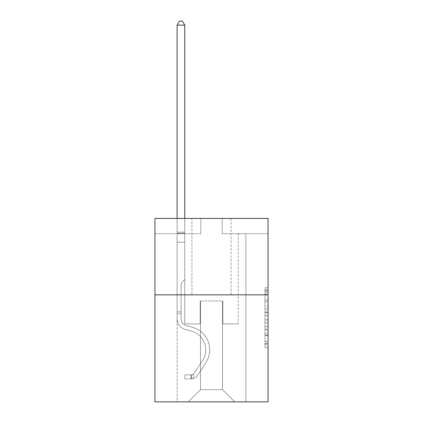 <?xml version="1.0" encoding="UTF-8"?>
<svg xmlns="http://www.w3.org/2000/svg" width="423" height="423" viewBox="0 0 423 423"><rect width="100%" height="100%" fill="white"/><g stroke="black" fill="none" stroke-linecap="round" stroke-linejoin="round"><path stroke-width="0.32" stroke-dasharray="2.12 1.59" d="M265.004 306.067L265.004 315.674L268.06 315.674L268.06 344.782L268.06 290.765L268.06 315.674L265.004 315.674L265.004 289.866L265.004 347.785L265.004 287.762L265.004 343.582L268.06 343.582L265.004 343.582L268.06 343.582L265.004 343.582L265.004 333.98L265.004 347.785L268.06 347.785L268.06 287.762L268.06 343.434L268.06 319.873L265.004 319.873L268.06 319.873L268.06 333.98L268.06 291.965L265.004 291.965L268.06 291.965L268.06 347.785L268.06 290.765L268.06 347.785L265.004 347.785L265.004 287.762L268.06 287.762L268.06 290.765L268.06 287.762L268.06 290.765L268.06 287.762L268.06 289.866L268.06 287.762L265.004 287.762L265.004 291.965L268.06 291.965L265.004 291.965L265.004 306.067L268.06 306.067M231.069 218.411L231.069 294.842L191.931 294.842L231.069 294.842L191.931 294.842L231.069 294.842L231.069 218.411L191.931 218.411L191.931 294.842L191.931 218.411L231.069 218.411M268.06 312.074L268.06 309.07L268.06 312.074L265.004 312.074L265.004 299.992L265.004 335.555L265.004 326.625L268.06 326.625L265.004 326.625L265.004 347.785L268.06 347.785L265.004 347.785L268.06 347.785L265.004 347.785L265.004 287.762L268.06 287.762L265.004 287.762L268.06 287.762L265.004 287.762L265.004 312.074L268.06 312.074M268.06 294.842L268.06 401.85L154.94 401.85L154.94 294.842L268.06 294.842L268.06 218.411L222.202 218.411L268.06 218.411L268.06 233.697L268.06 218.411L154.94 218.411L200.798 218.411L154.94 218.411L154.94 294.842L268.06 294.842L154.94 294.842M177.105 401.85L245.895 401.85L245.895 233.697L238.249 233.697L245.895 233.697L238.249 233.697L245.895 233.697L238.249 233.697L245.895 233.697L238.249 233.697L245.895 233.697L238.249 233.697L245.895 233.697L238.249 233.697L245.895 233.697L238.249 233.697L245.895 233.697L238.249 233.697L245.895 233.697L238.249 233.697L245.895 233.697L238.249 233.697L245.895 233.697L238.249 233.697L245.895 233.697L238.249 233.697L245.895 233.697L238.249 233.697L245.895 233.697L238.249 233.697L245.895 233.697L245.895 401.85L245.895 233.697L245.895 401.85L245.895 233.697L245.895 401.85L245.895 233.697L245.895 401.85L245.895 233.697L245.895 401.85L245.895 233.697L245.895 401.85L245.895 233.697L245.895 401.85L245.895 233.697L245.895 401.85L245.895 233.697L245.895 401.85L245.895 233.697L245.895 401.85L245.895 233.697L245.895 401.85L245.895 233.697L245.895 401.85L245.895 233.697L245.895 401.85L245.895 233.697L245.895 401.85L177.105 401.85L188.267 401.85L177.105 401.85L188.267 401.85L177.105 401.85L188.267 401.85L177.105 401.85L188.267 401.85L177.105 401.85L188.267 401.85L177.105 401.85L188.267 401.85L177.105 401.85L188.267 401.85L177.105 401.85L188.267 401.85L177.105 401.85L188.267 401.85L177.105 401.85L188.267 401.85L177.105 401.85L188.267 401.85L177.105 401.85L188.267 401.85L177.105 401.85L188.267 401.85L177.105 401.85L177.105 233.697L184.751 233.697L177.105 233.697L184.751 233.697L177.105 233.697L184.751 233.697L177.105 233.697L184.751 233.697L177.105 233.697L184.751 233.697L177.105 233.697L184.751 233.697L177.105 233.697L184.751 233.697L177.105 233.697L184.751 233.697L177.105 233.697L184.751 233.697L177.105 233.697L184.751 233.697L177.105 233.697L184.751 233.697L177.105 233.697L184.751 233.697L177.105 233.697L184.751 233.697L177.105 233.697L184.751 233.697L177.105 233.697L177.105 401.85M268.06 233.697L222.202 233.697L268.06 233.697M154.94 233.697L200.798 233.697L154.94 233.697L154.94 218.411L154.94 233.697M200.491 389.62L200.491 300.959L200.491 389.62L200.491 300.959L222.509 300.959L222.509 389.62L200.491 389.62L188.267 401.85L200.491 389.62L200.491 300.959L200.491 389.62L200.491 300.959L200.19 300.959L200.19 323.886L184.751 323.886L184.751 233.697L184.751 323.886L184.751 233.697L184.751 323.886L184.751 233.697L184.751 323.886L184.751 233.697L184.751 323.886L184.751 233.697L184.751 323.886L184.751 233.697L184.751 323.886L184.751 233.697L184.751 323.886L184.751 233.697L184.751 323.886L184.751 233.697L184.751 323.886L184.751 233.697L184.751 323.886L184.751 233.697L184.751 323.886L184.751 233.697L184.751 323.886L184.751 233.697L184.751 323.886L184.751 233.697L184.751 323.886L200.19 323.886L184.751 323.886L200.19 323.886L184.751 323.886L200.19 323.886L184.751 323.886L200.19 323.886L184.751 323.886L200.19 323.886L184.751 323.886L200.19 323.886L184.751 323.886L200.19 323.886L184.751 323.886L200.19 323.886L184.751 323.886L200.19 323.886L184.751 323.886L200.19 323.886L184.751 323.886L200.19 323.886L184.751 323.886L200.19 323.886L184.751 323.886L200.19 323.886L184.751 323.886L200.19 323.886L200.19 300.959L200.19 323.886L200.19 300.959L200.19 323.886L200.19 300.959L200.19 323.886L200.19 300.959L200.19 323.886L200.19 300.959L200.19 323.886L200.19 300.959L200.19 323.886L200.19 300.959L200.19 323.886L200.19 300.959L200.19 323.886L200.19 300.959L200.19 323.886L200.19 300.959L200.19 323.886L200.19 300.959L200.19 323.886L200.19 300.959L200.19 323.886L200.19 300.959L200.19 323.886L200.19 300.959L200.491 300.959L200.19 300.959L200.491 300.959L200.19 300.959L200.491 300.959L200.19 300.959L200.491 300.959L200.19 300.959L200.491 300.959L200.19 300.959L200.491 300.959L200.19 300.959L200.491 300.959L200.19 300.959L200.491 300.959L200.19 300.959L200.491 300.959L200.19 300.959L200.491 300.959L200.19 300.959L200.491 300.959L200.19 300.959L200.491 300.959L200.19 300.959L200.491 300.959L200.19 300.959L200.491 300.959L200.491 389.62L188.267 401.85L200.491 389.62L200.491 300.959L200.491 389.62L188.267 401.85L200.491 389.62L200.491 300.959L200.491 389.62L188.267 401.85L200.491 389.62L200.491 300.959L200.491 389.62L188.267 401.85L200.491 389.62L200.491 300.959L200.491 389.62L188.267 401.85L200.491 389.62L200.491 300.959L200.491 389.62L188.267 401.85L200.491 389.62L200.491 300.959L200.491 389.62L188.267 401.85L200.491 389.62L200.491 300.959L200.491 389.62L188.267 401.85L200.491 389.62L200.491 300.959L200.491 389.62L188.267 401.85L200.491 389.62L200.491 300.959L200.491 389.62L188.267 401.85L200.491 389.62L200.491 300.959L200.491 389.62L188.267 401.85L200.491 389.62L200.491 300.959L200.491 389.62L188.267 401.85L200.491 389.62L188.267 401.85L200.491 389.62L222.509 389.62L222.509 300.959L222.509 389.62L234.733 401.85L222.509 389.62L222.509 300.959L222.509 389.62L234.733 401.85L222.509 389.62L222.509 300.959L222.509 389.62L234.733 401.85L222.509 389.62L222.509 300.959L222.509 389.62L234.733 401.85L222.509 389.62L222.509 300.959L222.509 389.62L234.733 401.85L222.509 389.62L222.509 300.959L222.509 389.62L234.733 401.85L222.509 389.62L222.509 300.959L222.509 389.62L234.733 401.85L222.509 389.62L222.509 300.959L222.509 389.62L234.733 401.85L222.509 389.62L222.509 300.959L222.509 389.62L234.733 401.85L222.509 389.62L222.509 300.959L222.509 389.62L234.733 401.85L222.509 389.62L222.509 300.959L222.509 389.62L234.733 401.85L222.509 389.62L222.509 300.959L222.509 389.62L234.733 401.85L222.509 389.62L222.509 300.959L222.509 389.62L234.733 401.85L222.509 389.62L222.509 300.959L222.509 389.62L234.733 401.85L222.509 389.62L222.509 300.959L200.491 300.959L200.491 389.62L188.267 401.85L200.491 389.62M222.81 300.959L222.509 300.959L222.81 300.959L222.509 300.959L222.81 300.959L222.509 300.959L222.81 300.959L222.509 300.959L222.81 300.959L222.509 300.959L222.81 300.959L222.509 300.959L222.81 300.959L222.509 300.959L222.81 300.959L222.509 300.959L222.81 300.959L222.509 300.959L222.81 300.959L222.509 300.959L222.81 300.959L222.509 300.959L222.81 300.959L222.509 300.959L222.81 300.959L222.509 300.959L222.81 300.959L222.509 300.959L222.81 300.959L222.81 323.886L222.81 300.959M234.733 401.85L222.509 389.62L234.733 401.85M222.202 233.697L222.202 218.411L222.202 233.697M200.798 233.697L200.798 218.411L200.798 233.697M238.249 233.697L238.249 323.886L222.81 323.886L238.249 323.886L222.81 323.886L238.249 323.886L222.81 323.886L238.249 323.886L222.81 323.886L238.249 323.886L222.81 323.886L238.249 323.886L222.81 323.886L238.249 323.886L222.81 323.886L238.249 323.886L222.81 323.886L238.249 323.886L222.81 323.886L238.249 323.886L222.81 323.886L238.249 323.886L222.81 323.886L238.249 323.886L222.81 323.886L238.249 323.886L222.81 323.886L238.249 323.886L222.81 323.886L238.249 323.886L238.249 233.697M265.004 315.674L268.06 315.674L265.004 315.674M265.004 289.866L265.004 287.762L265.004 289.866L268.06 289.866L265.004 289.866M265.004 335.402L265.004 322.876L265.004 335.402L268.06 335.402L265.004 335.402M265.004 322.876L265.004 319.873L268.06 319.873L265.004 319.873L265.004 322.876L268.06 322.876L265.004 322.876M265.004 299.992L265.004 291.965L265.004 299.992L268.06 299.992L265.004 299.992M265.004 287.762L268.06 287.762L265.004 287.762L265.004 290.765L265.004 287.762L268.06 287.762M265.004 347.785L268.06 347.785L265.004 347.785L265.004 344.782L265.004 347.785M177.105 313.739L177.105 25.126L177.105 242.194L177.105 25.126L184.751 25.126L184.751 232.105L184.751 25.126L177.105 25.126L179.4 21.15L182.456 21.15L179.4 21.15L177.105 25.126L177.105 242.194L177.105 25.126L184.751 25.126L182.456 21.15L184.751 25.126L184.751 242.194L177.105 242.194L177.105 25.126L179.4 21.15L182.456 21.15L179.4 21.15L177.105 25.126L177.105 242.194L177.105 25.126L184.751 25.126L177.105 25.126L179.4 21.15L182.456 21.15L184.751 25.126L182.456 21.15L179.4 21.15L177.105 25.126L177.105 242.194L177.105 25.126L184.751 25.126L184.751 232.105L184.751 25.126L177.105 25.126L179.4 21.15L182.456 21.15L184.751 25.126L182.456 21.15L179.4 21.15L177.105 25.126L177.105 242.194L177.105 25.126L184.751 25.126L184.751 233.247L184.751 25.126L177.105 25.126L179.4 21.15L182.456 21.15L184.751 25.126L182.456 21.15L179.4 21.15L177.105 25.126L177.105 242.194L177.105 25.126L184.751 25.126L184.751 279.497L183.027 281.221A6.641 6.641 0 0 0 181.081 285.916A6.641 6.641 0 0 1 183.027 281.221L184.751 279.497L184.751 242.194L177.105 242.194L177.105 232.105L177.105 318.693A11.162 11.162 0 0 0 185.269 329.443A11.162 11.162 0 0 1 177.105 318.693L177.105 242.194L184.751 242.194L184.751 25.126L177.105 25.126L179.4 21.15L182.456 21.15L184.751 25.126L182.456 21.15L179.4 21.15L177.105 25.126L177.105 232.105L177.105 25.126L184.751 25.126L184.751 279.497L183.027 281.221A6.641 6.641 0 0 0 181.081 285.916A6.641 6.641 0 0 1 183.027 281.221L184.751 279.497L184.751 242.194L177.105 242.194L177.105 318.693A11.162 11.162 0 0 0 185.269 329.443A11.162 11.162 0 0 1 177.105 318.693L177.105 242.194L184.751 242.194L184.751 25.126L177.105 25.126L179.4 21.15L182.456 21.15L184.751 25.126L182.456 21.15L179.4 21.15L177.105 25.126L177.105 233.247L177.105 25.126L184.751 25.126L184.751 279.497L183.027 281.221A6.641 6.641 0 0 0 181.081 285.916A6.641 6.641 0 0 1 183.027 281.221L184.751 279.497L184.751 242.194L177.105 242.194L177.105 318.693A11.162 11.162 0 0 0 185.269 329.443A11.162 11.162 0 0 1 177.105 318.693L177.105 242.194L184.751 242.194L184.751 25.126L177.105 25.126L179.4 21.15L182.456 21.15L184.751 25.126L182.456 21.15L179.4 21.15L177.105 25.126L177.105 242.194L184.751 242.194L184.751 279.497L183.027 281.221A6.641 6.641 0 0 0 181.081 285.916A6.641 6.641 0 0 1 183.027 281.221L184.751 279.497L184.751 233.247L184.751 242.194L177.105 242.194L177.105 318.693A11.162 11.162 0 0 0 185.269 329.443L191.487 331.177L185.269 329.443A11.162 11.162 0 0 1 177.105 318.693L177.105 242.194L184.751 242.194L184.751 279.497L183.027 281.221A6.641 6.641 0 0 0 181.081 285.916A6.641 6.641 0 0 1 183.027 281.221L184.751 279.497L184.751 232.105L184.751 242.194L177.105 242.194L177.105 318.693A11.162 11.162 0 0 0 185.269 329.443A11.162 11.162 0 0 1 177.105 318.693L177.105 242.194L184.751 242.194L184.751 279.497L183.027 281.221A6.641 6.641 0 0 0 181.081 285.916A6.641 6.641 0 0 1 183.027 281.221L184.751 279.497L184.751 25.126L184.751 242.194L177.105 242.194L177.105 318.693A11.162 11.162 0 0 0 185.269 329.443A11.162 11.162 0 0 1 177.105 318.693L177.105 242.194L184.751 242.194L184.751 279.497L183.027 281.221A6.641 6.641 0 0 0 181.081 285.916A6.641 6.641 0 0 1 183.027 281.221L184.751 279.497L184.751 25.126L177.105 25.126L184.751 25.126L182.456 21.15L184.751 25.126L184.751 242.194L177.105 242.194L177.105 318.693A11.162 11.162 0 0 0 185.269 329.443L191.487 331.177L185.269 329.443A11.162 11.162 0 0 1 177.105 318.693L177.105 242.194L184.751 242.194L184.751 279.497L183.027 281.221A6.641 6.641 0 0 0 181.081 285.916A6.641 6.641 0 0 1 183.027 281.221L184.751 279.497L184.751 25.126L177.105 25.126L179.4 21.15L182.456 21.15L179.4 21.15L177.105 25.126L177.105 232.105L177.105 25.126L184.751 25.126L182.456 21.15L184.751 25.126L184.751 242.194L177.105 242.194L177.105 318.693A11.162 11.162 0 0 0 185.269 329.443A11.162 11.162 0 0 1 177.105 318.693L177.105 242.194L184.751 242.194L184.751 279.497L183.027 281.221A6.641 6.641 0 0 0 181.081 285.916A6.641 6.641 0 0 1 183.027 281.221L184.751 279.497L184.751 25.126L177.105 25.126L179.4 21.15L182.456 21.15L179.4 21.15L177.105 25.126L177.105 233.247L177.105 25.126L184.751 25.126L182.456 21.15L184.751 25.126L184.751 242.194L177.105 242.194L177.105 318.693A11.162 11.162 0 0 0 185.269 329.443A11.162 11.162 0 0 1 177.105 318.693L177.105 242.194L184.751 242.194L184.751 279.497L183.027 281.221A6.641 6.641 0 0 0 181.081 285.916A6.641 6.641 0 0 1 183.027 281.221L184.751 279.497L184.751 25.126L177.105 25.126L179.4 21.15L182.456 21.15L179.4 21.15L177.105 25.126L177.105 318.693A11.162 11.162 0 0 0 185.269 329.443L191.487 331.177A19.416 19.416 0 0 1 202.511 360.528A19.416 19.416 0 0 0 191.487 331.177L185.269 329.443A11.162 11.162 0 0 1 177.105 318.693L177.105 242.194L184.751 242.194L184.751 279.497L183.027 281.221A6.641 6.641 0 0 0 181.081 285.916A6.641 6.641 0 0 1 183.027 281.221L184.751 279.497L184.751 242.194L177.105 242.194L177.105 318.693A11.162 11.162 0 0 0 185.269 329.443A11.162 11.162 0 0 1 177.105 318.693L177.105 242.194L184.751 242.194L184.751 233.247L184.751 279.497L183.027 281.221A6.641 6.641 0 0 0 181.081 285.916A6.641 6.641 0 0 1 183.027 281.221L184.751 279.497L184.751 242.194L177.105 242.194L177.105 318.693A11.162 11.162 0 0 0 185.269 329.443A11.162 11.162 0 0 1 177.105 318.693L177.105 242.194L184.751 242.194L184.751 232.105L184.751 279.497L183.027 281.221A6.641 6.641 0 0 0 181.081 285.916A6.641 6.641 0 0 1 183.027 281.221L184.751 279.497L184.751 242.194L177.105 242.194L177.105 318.693A11.162 11.162 0 0 0 185.269 329.443L191.487 331.177L185.269 329.443A11.162 11.162 0 0 1 177.105 318.693L177.105 242.194L184.751 242.194L184.751 25.126L182.456 21.15L184.751 25.126L184.751 279.497L183.027 281.221A6.641 6.641 0 0 0 181.081 285.916A6.641 6.641 0 0 1 183.027 281.221L184.751 279.497L184.751 242.194L177.105 242.194L177.105 318.693L177.105 313.739L181.081 313.739L181.081 311.904L177.105 311.904L181.081 311.904L181.081 318.693L181.081 285.916L181.081 318.693A7.186 7.186 0 0 0 186.337 325.615A7.186 7.186 0 0 1 181.081 318.693L181.081 285.916L181.081 318.693L181.081 311.904L177.105 311.904L181.081 311.904L181.081 318.693A7.186 7.186 0 0 0 186.337 325.615A7.186 7.186 0 0 1 181.081 318.693L181.081 285.916L181.081 318.693A7.186 7.186 0 0 0 186.337 325.615A7.186 7.186 0 0 1 181.081 318.693L181.081 285.916L181.081 318.693L181.081 311.904L177.105 311.904L181.081 311.904L181.081 318.693A7.186 7.186 0 0 0 186.337 325.615L192.555 327.349L186.337 325.615A7.186 7.186 0 0 1 181.081 318.693L181.081 285.916L181.081 318.693A7.186 7.186 0 0 0 186.337 325.615A7.186 7.186 0 0 1 181.081 318.693L181.081 285.916L181.081 318.693L181.081 311.904L177.105 311.904L181.081 311.904L181.081 318.693A7.186 7.186 0 0 0 186.337 325.615A7.186 7.186 0 0 1 181.081 318.693L181.081 285.916L181.081 318.693A7.186 7.186 0 0 0 186.337 325.615L192.555 327.349L186.337 325.615A7.186 7.186 0 0 1 181.081 318.693L181.081 285.916L181.081 318.693L181.081 311.904L177.105 311.904L181.081 311.904L181.081 318.693A7.186 7.186 0 0 0 186.337 325.615A7.186 7.186 0 0 1 181.081 318.693L181.081 285.916L181.081 318.693A7.186 7.186 0 0 0 186.337 325.615A7.186 7.186 0 0 1 181.081 318.693L181.081 285.916L181.081 318.693L181.081 311.904L177.105 311.904L181.081 311.904L181.081 318.693A7.186 7.186 0 0 0 186.337 325.615L192.555 327.349L186.337 325.615A7.186 7.186 0 0 1 181.081 318.693L181.081 285.916L181.081 318.693A7.186 7.186 0 0 0 186.337 325.615A7.186 7.186 0 0 1 181.081 318.693L181.081 285.916L181.081 318.693L181.081 311.904L177.105 311.904L181.081 311.904L181.081 318.693A7.186 7.186 0 0 0 186.337 325.615A7.186 7.186 0 0 1 181.081 318.693L181.081 285.916L181.081 318.693A7.186 7.186 0 0 0 186.337 325.615L192.555 327.349A23.387 23.387 0 0 1 205.832 362.707A23.387 23.387 0 0 0 192.555 327.349L186.337 325.615A7.186 7.186 0 0 1 181.081 318.693L181.081 285.916L181.081 318.693L181.081 313.739L177.105 313.739M191.016 378.86A8.1 8.1 0 0 0 197.636 375.201L205.832 362.707A23.387 23.387 0 0 0 192.555 327.349L186.337 325.615A7.186 7.186 0 0 1 181.081 318.693A7.186 7.186 0 0 0 186.337 325.615A7.186 7.186 0 0 1 181.081 318.693A7.186 7.186 0 0 0 186.337 325.615L192.555 327.349L186.337 325.615A7.186 7.186 0 0 1 181.081 318.693A7.186 7.186 0 0 0 186.337 325.615L192.555 327.349A23.387 23.387 0 0 1 205.832 362.707A23.387 23.387 0 0 0 192.555 327.349L186.337 325.615A7.186 7.186 0 0 1 181.081 318.693A7.186 7.186 0 0 0 186.337 325.615A7.186 7.186 0 0 1 181.081 318.693A7.186 7.186 0 0 0 186.337 325.615L192.555 327.349L186.337 325.615A7.186 7.186 0 0 1 181.081 318.693A7.186 7.186 0 0 0 186.337 325.615L192.555 327.349L186.337 325.615A7.186 7.186 0 0 1 181.081 318.693A7.186 7.186 0 0 0 186.337 325.615A7.186 7.186 0 0 1 181.081 318.693A7.186 7.186 0 0 0 186.337 325.615L192.555 327.349A23.387 23.387 0 0 1 205.832 362.707L197.636 375.201L205.832 362.707A23.387 23.387 0 0 0 192.555 327.349L186.337 325.615A7.186 7.186 0 0 1 181.081 318.693A7.186 7.186 0 0 0 186.337 325.615L192.555 327.349L186.337 325.615A7.186 7.186 0 0 1 181.081 318.693A7.186 7.186 0 0 0 186.337 325.615A7.186 7.186 0 0 1 181.081 318.693A7.186 7.186 0 0 0 186.337 325.615L192.555 327.349L186.337 325.615A7.186 7.186 0 0 1 181.081 318.693A7.186 7.186 0 0 0 186.337 325.615L192.555 327.349A23.387 23.387 0 0 1 205.832 362.707A23.387 23.387 0 0 0 192.555 327.349L186.337 325.615A7.186 7.186 0 0 1 181.081 318.693A7.186 7.186 0 0 0 186.337 325.615A7.186 7.186 0 0 1 181.081 318.693A7.186 7.186 0 0 0 186.337 325.615L192.555 327.349L186.337 325.615A7.186 7.186 0 0 1 181.081 318.693A7.186 7.186 0 0 0 186.337 325.615L192.555 327.349A23.387 23.387 0 0 1 205.832 362.707A23.387 23.387 0 0 0 192.555 327.349L186.337 325.615L192.555 327.349A23.387 23.387 0 0 1 205.832 362.707L197.636 375.201L205.832 362.707A23.387 23.387 0 0 0 192.555 327.349L186.337 325.615L192.555 327.349A23.387 23.387 0 0 1 205.832 362.707A23.387 23.387 0 0 0 192.555 327.349L186.337 325.615L192.555 327.349A23.387 23.387 0 0 1 205.832 362.707A23.387 23.387 0 0 0 192.555 327.349L186.337 325.615L192.555 327.349A23.387 23.387 0 0 1 205.832 362.707L197.636 375.201A8.1 8.1 0 0 1 193.311 378.479A8.1 8.1 0 0 0 197.636 375.201L205.832 362.707A23.387 23.387 0 0 0 192.555 327.349L186.337 325.615L192.555 327.349A23.387 23.387 0 0 1 205.832 362.707A23.387 23.387 0 0 0 192.555 327.349L186.337 325.615L192.555 327.349A23.387 23.387 0 0 1 205.832 362.707A23.387 23.387 0 0 0 192.555 327.349L186.337 325.615L192.555 327.349A23.387 23.387 0 0 1 205.832 362.707L197.636 375.201L205.832 362.707A23.387 23.387 0 0 0 192.555 327.349L186.337 325.615L192.555 327.349A23.387 23.387 0 0 1 205.832 362.707A23.387 23.387 0 0 0 192.555 327.349L186.337 325.615L192.555 327.349A23.387 23.387 0 0 1 205.832 362.707A23.387 23.387 0 0 0 192.555 327.349A23.387 23.387 0 0 1 205.832 362.707L197.636 375.201L205.832 362.707A23.387 23.387 0 0 0 192.555 327.349A23.387 23.387 0 0 1 205.832 362.707L197.636 375.201A8.1 8.1 0 0 1 193.311 378.479C190.953 378.982 190.953 378.982 193.311 378.479C190.953 378.982 190.953 378.982 193.311 378.479A8.1 8.1 0 0 0 197.636 375.201L205.832 362.707A23.387 23.387 0 0 0 192.555 327.349A23.387 23.387 0 0 1 205.832 362.707A23.387 23.387 0 0 0 192.555 327.349A23.387 23.387 0 0 1 205.832 362.707L197.636 375.201L205.832 362.707A23.387 23.387 0 0 0 192.555 327.349A23.387 23.387 0 0 1 205.832 362.707L197.636 375.201L205.832 362.707A23.387 23.387 0 0 0 192.555 327.349A23.387 23.387 0 0 1 205.832 362.707A23.387 23.387 0 0 0 192.555 327.349A23.387 23.387 0 0 1 205.832 362.707L197.636 375.201A8.1 8.1 0 0 1 193.311 378.479C190.953 378.982 190.953 378.982 193.311 378.479C190.953 378.982 190.953 378.982 193.311 378.479A8.1 8.1 0 0 0 197.636 375.201L205.832 362.707A23.387 23.387 0 0 0 192.555 327.349A23.387 23.387 0 0 1 205.832 362.707L197.636 375.201L205.832 362.707A23.387 23.387 0 0 0 192.555 327.349A23.387 23.387 0 0 1 205.832 362.707A23.387 23.387 0 0 0 192.555 327.349A23.387 23.387 0 0 1 205.832 362.707L197.636 375.201L205.832 362.707A23.387 23.387 0 0 0 192.555 327.349A23.387 23.387 0 0 1 205.832 362.707L197.636 375.201A8.1 8.1 0 0 1 193.311 378.479C190.953 378.982 190.953 378.982 193.311 378.479C190.953 378.982 190.953 378.982 193.311 378.479A8.1 8.1 0 0 0 197.636 375.201L205.832 362.707A23.387 23.387 0 0 0 192.555 327.349A23.387 23.387 0 0 1 205.832 362.707A23.387 23.387 0 0 0 192.555 327.349A23.387 23.387 0 0 1 205.832 362.707L197.636 375.201L205.832 362.707A23.387 23.387 0 0 0 192.555 327.349A23.387 23.387 0 0 1 205.832 362.707L197.636 375.201A8.1 8.1 0 0 1 193.311 378.479C190.953 378.982 190.953 378.982 193.311 378.479C190.953 378.982 190.953 378.982 193.311 378.479A8.1 8.1 0 0 0 197.636 375.201L205.832 362.707L197.636 375.201A8.1 8.1 0 0 1 193.311 378.479C190.953 378.982 190.953 378.982 193.311 378.479C190.953 378.982 190.953 378.982 193.311 378.479A8.1 8.1 0 0 0 197.636 375.201L205.832 362.707L197.636 375.201A8.1 8.1 0 0 1 193.311 378.479C190.953 378.982 190.953 378.982 193.311 378.479C190.953 378.982 190.953 378.982 193.311 378.479A8.1 8.1 0 0 0 197.636 375.201L205.832 362.707L197.636 375.201A8.1 8.1 0 0 1 193.311 378.479C190.953 378.982 190.953 378.982 193.311 378.479C190.953 378.982 190.953 378.982 193.311 378.479A8.1 8.1 0 0 0 197.636 375.201L205.832 362.707L197.636 375.201A8.1 8.1 0 0 1 193.311 378.479C190.953 378.982 190.953 378.982 193.311 378.479C190.953 378.982 190.953 378.982 193.311 378.479A8.1 8.1 0 0 0 197.636 375.201L205.832 362.707L197.636 375.201A8.1 8.1 0 0 1 193.311 378.479C190.953 378.982 190.953 378.982 193.311 378.479C190.953 378.982 190.953 378.982 193.311 378.479A8.1 8.1 0 0 0 197.636 375.201L205.832 362.707L197.636 375.201A8.1 8.1 0 0 1 193.311 378.479C190.953 378.982 190.953 378.982 193.311 378.479C190.953 378.982 190.953 378.982 193.311 378.479A8.1 8.1 0 0 0 197.636 375.201L205.832 362.707L197.636 375.201A8.1 8.1 0 0 1 193.311 378.479C190.953 378.982 190.953 378.982 193.311 378.479C190.953 378.982 190.953 378.982 193.311 378.479A8.1 8.1 0 0 0 197.636 375.201L205.832 362.707L197.636 375.201A8.1 8.1 0 0 1 193.311 378.479C190.953 378.982 190.953 378.982 193.311 378.479C190.953 378.982 190.953 378.982 193.311 378.479A8.1 8.1 0 0 0 197.636 375.201L205.832 362.707L197.636 375.201A8.1 8.1 0 0 1 193.311 378.479C190.953 378.982 190.953 378.982 193.311 378.479C190.953 378.982 190.953 378.982 193.311 378.479A8.1 8.1 0 0 0 197.636 375.201A8.1 8.1 0 0 1 191.016 378.86L191.016 374.884A4.13 4.13 0 0 0 194.316 373.023L202.511 360.528A19.416 19.416 0 0 0 191.487 331.177L185.269 329.443A11.162 11.162 0 0 1 177.105 318.693A11.162 11.162 0 0 0 185.269 329.443A11.162 11.162 0 0 1 177.105 318.693A11.162 11.162 0 0 0 185.269 329.443L191.487 331.177A19.416 19.416 0 0 1 202.511 360.528A19.416 19.416 0 0 0 191.487 331.177L185.269 329.443A11.162 11.162 0 0 1 177.105 318.693A11.162 11.162 0 0 0 185.269 329.443L191.487 331.177L185.269 329.443A11.162 11.162 0 0 1 177.105 318.693A11.162 11.162 0 0 0 185.269 329.443A11.162 11.162 0 0 1 177.105 318.693A11.162 11.162 0 0 0 185.269 329.443L191.487 331.177L185.269 329.443A11.162 11.162 0 0 1 177.105 318.693A11.162 11.162 0 0 0 185.269 329.443L191.487 331.177A19.416 19.416 0 0 1 202.511 360.528L194.316 373.023L202.511 360.528A19.416 19.416 0 0 0 191.487 331.177L185.269 329.443A11.162 11.162 0 0 1 177.105 318.693A11.162 11.162 0 0 0 185.269 329.443A11.162 11.162 0 0 1 177.105 318.693A11.162 11.162 0 0 0 185.269 329.443L191.487 331.177L185.269 329.443A11.162 11.162 0 0 1 177.105 318.693A11.162 11.162 0 0 0 185.269 329.443L191.487 331.177L185.269 329.443A11.162 11.162 0 0 1 177.105 318.693A11.162 11.162 0 0 0 185.269 329.443A11.162 11.162 0 0 1 177.105 318.693A11.162 11.162 0 0 0 185.269 329.443L191.487 331.177A19.416 19.416 0 0 1 202.511 360.528A19.416 19.416 0 0 0 191.487 331.177L185.269 329.443A11.162 11.162 0 0 1 177.105 318.693A11.162 11.162 0 0 0 185.269 329.443L191.487 331.177L185.269 329.443A11.162 11.162 0 0 1 177.105 318.693A11.162 11.162 0 0 0 185.269 329.443A11.162 11.162 0 0 1 177.105 318.693A11.162 11.162 0 0 0 185.269 329.443L191.487 331.177L185.269 329.443A11.162 11.162 0 0 1 177.105 318.693A11.162 11.162 0 0 0 185.269 329.443L191.487 331.177A19.416 19.416 0 0 1 202.511 360.528A19.416 19.416 0 0 0 191.487 331.177L185.269 329.443L191.487 331.177A19.416 19.416 0 0 1 202.511 360.528L194.316 373.023L202.511 360.528A19.416 19.416 0 0 0 191.487 331.177L185.269 329.443L191.487 331.177A19.416 19.416 0 0 1 202.511 360.528A19.416 19.416 0 0 0 191.487 331.177L185.269 329.443L191.487 331.177A19.416 19.416 0 0 1 202.511 360.528A19.416 19.416 0 0 0 191.487 331.177L185.269 329.443L191.487 331.177A19.416 19.416 0 0 1 202.511 360.528L194.316 373.023A4.13 4.13 0 0 1 193.311 374.08C190.995 375.148 190.995 375.148 193.311 374.08C190.995 375.148 190.995 375.148 193.311 374.08A4.13 4.13 0 0 0 194.316 373.023L202.511 360.528A19.416 19.416 0 0 0 191.487 331.177L185.269 329.443L191.487 331.177A19.416 19.416 0 0 1 202.511 360.528A19.416 19.416 0 0 0 191.487 331.177L185.269 329.443L191.487 331.177A19.416 19.416 0 0 1 202.511 360.528A19.416 19.416 0 0 0 191.487 331.177L185.269 329.443L191.487 331.177A19.416 19.416 0 0 1 202.511 360.528L194.316 373.023L202.511 360.528A19.416 19.416 0 0 0 191.487 331.177L185.269 329.443L191.487 331.177A19.416 19.416 0 0 1 202.511 360.528A19.416 19.416 0 0 0 191.487 331.177L185.269 329.443L191.487 331.177A19.416 19.416 0 0 1 202.511 360.528A19.416 19.416 0 0 0 191.487 331.177A19.416 19.416 0 0 1 202.511 360.528L194.316 373.023L202.511 360.528A19.416 19.416 0 0 0 191.487 331.177A19.416 19.416 0 0 1 202.511 360.528L194.316 373.023A4.13 4.13 0 0 1 193.311 374.08C190.995 375.148 190.995 375.148 193.311 374.08C190.995 375.148 190.995 375.148 193.311 374.08A4.13 4.13 0 0 0 194.316 373.023L202.511 360.528A19.416 19.416 0 0 0 191.487 331.177A19.416 19.416 0 0 1 202.511 360.528A19.416 19.416 0 0 0 191.487 331.177A19.416 19.416 0 0 1 202.511 360.528L194.316 373.023L202.511 360.528A19.416 19.416 0 0 0 191.487 331.177A19.416 19.416 0 0 1 202.511 360.528L194.316 373.023L202.511 360.528A19.416 19.416 0 0 0 191.487 331.177A19.416 19.416 0 0 1 202.511 360.528A19.416 19.416 0 0 0 191.487 331.177A19.416 19.416 0 0 1 202.511 360.528L194.316 373.023A4.13 4.13 0 0 1 193.311 374.08C190.995 375.148 190.995 375.148 193.311 374.08C190.995 375.148 190.995 375.148 193.311 374.08A4.13 4.13 0 0 0 194.316 373.023L202.511 360.528A19.416 19.416 0 0 0 191.487 331.177A19.416 19.416 0 0 1 202.511 360.528L194.316 373.023L202.511 360.528A19.416 19.416 0 0 0 191.487 331.177A19.416 19.416 0 0 1 202.511 360.528A19.416 19.416 0 0 0 191.487 331.177A19.416 19.416 0 0 1 202.511 360.528L194.316 373.023L202.511 360.528A19.416 19.416 0 0 0 191.487 331.177A19.416 19.416 0 0 1 202.511 360.528L194.316 373.023A4.13 4.13 0 0 1 193.311 374.08C190.995 375.148 190.995 375.148 193.311 374.08C190.995 375.148 190.995 375.148 193.311 374.08A4.13 4.13 0 0 0 194.316 373.023L202.511 360.528A19.416 19.416 0 0 0 191.487 331.177A19.416 19.416 0 0 1 202.511 360.528A19.416 19.416 0 0 0 191.487 331.177A19.416 19.416 0 0 1 202.511 360.528L194.316 373.023L202.511 360.528A19.416 19.416 0 0 0 191.487 331.177A19.416 19.416 0 0 1 202.511 360.528L194.316 373.023A4.13 4.13 0 0 1 193.311 374.08C190.995 375.148 190.995 375.148 193.311 374.08C190.995 375.148 190.995 375.148 193.311 374.08A4.13 4.13 0 0 0 194.316 373.023L202.511 360.528L194.316 373.023A4.13 4.13 0 0 1 193.311 374.08C190.995 375.148 190.995 375.148 193.311 374.08C190.995 375.148 190.995 375.148 193.311 374.08A4.13 4.13 0 0 0 194.316 373.023L202.511 360.528L194.316 373.023A4.13 4.13 0 0 1 193.311 374.08C190.995 375.148 190.995 375.148 193.311 374.08C190.995 375.148 190.995 375.148 193.311 374.08A4.13 4.13 0 0 0 194.316 373.023L202.511 360.528L194.316 373.023A4.13 4.13 0 0 1 193.311 374.08C190.995 375.148 190.995 375.148 193.311 374.08C190.995 375.148 190.995 375.148 193.311 374.08A4.13 4.13 0 0 0 194.316 373.023L202.511 360.528L194.316 373.023A4.13 4.13 0 0 1 193.311 374.08C190.995 375.148 190.995 375.148 193.311 374.08C190.995 375.148 190.995 375.148 193.311 374.08A4.13 4.13 0 0 0 194.316 373.023L202.511 360.528L194.316 373.023A4.13 4.13 0 0 1 193.311 374.08C190.995 375.148 190.995 375.148 193.311 374.08C190.995 375.148 190.995 375.148 193.311 374.08A4.13 4.13 0 0 0 194.316 373.023L202.511 360.528L194.316 373.023A4.13 4.13 0 0 1 193.311 374.08C190.995 375.148 190.995 375.148 193.311 374.08C190.995 375.148 190.995 375.148 193.311 374.08A4.13 4.13 0 0 0 194.316 373.023L202.511 360.528L194.316 373.023A4.13 4.13 0 0 1 193.311 374.08C190.995 375.148 190.995 375.148 193.311 374.08C190.995 375.148 190.995 375.148 193.311 374.08A4.13 4.13 0 0 0 194.316 373.023L202.511 360.528L194.316 373.023A4.13 4.13 0 0 1 193.311 374.08C190.995 375.148 190.995 375.148 193.311 374.08C190.995 375.148 190.995 375.148 193.311 374.08A4.13 4.13 0 0 0 194.316 373.023L202.511 360.528L194.316 373.023A4.13 4.13 0 0 1 193.311 374.08C190.995 375.148 190.995 375.148 193.311 374.08C190.995 375.148 190.995 375.148 193.311 374.08A4.13 4.13 0 0 0 194.316 373.023A4.13 4.13 0 0 1 191.016 374.884L191.016 378.86L184.899 378.86L191.016 378.86A8.1 8.1 0 0 0 197.636 375.201A8.1 8.1 0 0 1 191.016 378.86L191.016 374.884L184.899 374.884L191.016 374.884A4.13 4.13 0 0 0 194.316 373.023A4.13 4.13 0 0 1 191.016 374.884L191.016 378.86L184.899 378.86L184.899 374.884L184.899 378.86L191.016 378.86A8.1 8.1 0 0 0 197.636 375.201A8.1 8.1 0 0 1 191.016 378.86L191.016 374.884L184.899 374.884L191.016 374.884A4.13 4.13 0 0 0 194.316 373.023A4.13 4.13 0 0 1 191.016 374.884L191.016 378.86L184.899 378.86L184.899 374.884L184.899 378.86L191.016 378.86A8.1 8.1 0 0 0 197.636 375.201A8.1 8.1 0 0 1 191.016 378.86L191.016 374.884L184.899 374.884L191.016 374.884A4.13 4.13 0 0 0 194.316 373.023A4.13 4.13 0 0 1 191.016 374.884L191.016 378.86L184.899 378.86L184.899 374.884L184.899 378.86L191.016 378.86A8.1 8.1 0 0 0 197.636 375.201A8.1 8.1 0 0 1 191.016 378.86L191.016 374.884L184.899 374.884L191.016 374.884A4.13 4.13 0 0 0 194.316 373.023A4.13 4.13 0 0 1 191.016 374.884L191.016 378.86L184.899 378.86L184.899 374.884L184.899 378.86L191.016 378.86A8.1 8.1 0 0 0 197.636 375.201A8.1 8.1 0 0 1 191.016 378.86L191.016 374.884L184.899 374.884L191.016 374.884A4.13 4.13 0 0 0 194.316 373.023A4.13 4.13 0 0 1 191.016 374.884L191.016 378.86L184.899 378.86L184.899 374.884L184.899 378.86L191.016 378.86A8.1 8.1 0 0 0 197.636 375.201A8.1 8.1 0 0 1 191.016 378.86L191.016 374.884L184.899 374.884L191.016 374.884A4.13 4.13 0 0 0 194.316 373.023A4.13 4.13 0 0 1 191.016 374.884L191.016 378.86L184.899 378.86L184.899 374.884L184.899 378.86L191.016 378.86A8.1 8.1 0 0 0 197.636 375.201A8.1 8.1 0 0 1 191.016 378.86L191.016 374.884L184.899 374.884L191.016 374.884A4.13 4.13 0 0 0 194.316 373.023A4.13 4.13 0 0 1 191.016 374.884L191.016 378.86L184.899 378.86L184.899 374.884L184.899 378.86L191.016 378.86A8.1 8.1 0 0 0 197.636 375.201A8.1 8.1 0 0 1 191.016 378.86L191.016 374.884L184.899 374.884L191.016 374.884A4.13 4.13 0 0 0 194.316 373.023A4.13 4.13 0 0 1 191.016 374.884L191.016 378.86L184.899 378.86L184.899 374.884L184.899 378.86L191.016 378.86A8.1 8.1 0 0 0 197.636 375.201A8.1 8.1 0 0 1 191.016 378.86L191.016 374.884L184.899 374.884L191.016 374.884A4.13 4.13 0 0 0 194.316 373.023A4.13 4.13 0 0 1 191.016 374.884L191.016 378.86L184.899 378.86L184.899 374.884L184.899 378.86L191.016 378.86A8.1 8.1 0 0 0 197.636 375.201A8.1 8.1 0 0 1 191.016 378.86L191.016 374.884L184.899 374.884L191.016 374.884A4.13 4.13 0 0 0 194.316 373.023A4.13 4.13 0 0 1 191.016 374.884L191.016 378.86L184.899 378.86L184.899 374.884L184.899 378.86L191.016 378.86A8.1 8.1 0 0 0 197.636 375.201A8.1 8.1 0 0 1 191.016 378.86L191.016 374.884L184.899 374.884L191.016 374.884A4.13 4.13 0 0 0 194.316 373.023A4.13 4.13 0 0 1 191.016 374.884L191.016 378.86L184.899 378.86L184.899 374.884L184.899 378.86L191.016 378.86A8.1 8.1 0 0 0 197.636 375.201A8.1 8.1 0 0 1 191.016 378.86L191.016 374.884L184.899 374.884L191.016 374.884A4.13 4.13 0 0 0 194.316 373.023A4.13 4.13 0 0 1 191.016 374.884L191.016 378.86L184.899 378.86L184.899 374.884L184.899 378.86L191.016 378.86A8.1 8.1 0 0 0 197.636 375.201A8.1 8.1 0 0 1 191.016 378.86L191.016 374.884L184.899 374.884L191.016 374.884A4.13 4.13 0 0 0 194.316 373.023A4.13 4.13 0 0 1 191.016 374.884L191.016 378.86L184.899 378.86L184.899 374.884L184.899 378.86L191.016 378.86M177.105 218.411L177.105 25.126L184.751 25.126L177.105 25.126L179.4 21.15L182.456 21.15L179.4 21.15L177.105 25.126L177.105 232.105L177.105 25.126L184.751 25.126L182.456 21.15L184.751 25.126L184.751 232.105L184.751 25.126L177.105 25.126L179.4 21.15L182.456 21.15L179.4 21.15L177.105 25.126L184.751 25.126L182.456 21.15L184.751 25.126L184.751 218.411M184.899 374.884L190.863 374.884L184.899 374.884L184.899 378.86L184.899 374.884M177.105 232.105L177.105 233.247L177.105 232.105L184.751 232.105L177.105 232.105M193.311 378.479C190.953 378.982 190.953 378.982 193.311 378.479C190.953 378.982 190.953 378.982 193.311 378.479L193.311 374.08L193.311 378.479M184.751 25.126L182.456 21.15L179.4 21.15L177.105 25.126M265.004 333.98L268.06 333.98L265.004 333.98M265.004 329.475L268.06 329.475M265.004 301.567L268.06 301.567L265.004 301.567M265.004 290.765L268.06 290.765M265.004 344.782L268.06 344.782M265.004 341.483L268.06 341.483M265.004 294.064L268.06 294.064M265.004 312.671L268.06 312.671L265.004 312.671M265.004 329.628L268.06 329.628L265.004 329.628M265.004 335.555L268.06 335.555L265.004 335.555M265.004 309.07L268.06 309.07L265.004 309.07M177.105 233.247L184.751 233.247L177.105 233.247M265.004 343.434L268.06 343.434M265.004 343.582L268.06 343.582M265.004 291.965L268.06 291.965M191.476 374.836L191.476 378.834L191.476 374.836"/><path stroke-width="0.63" d="M268.06 294.842L268.06 401.85L154.94 401.85L154.94 218.411L268.06 218.411L268.06 294.842L154.94 294.842M184.751 218.411L184.751 25.126L177.105 25.126L177.105 218.411M177.105 25.126L179.4 21.15L182.456 21.15L184.751 25.126"/></g></svg>
